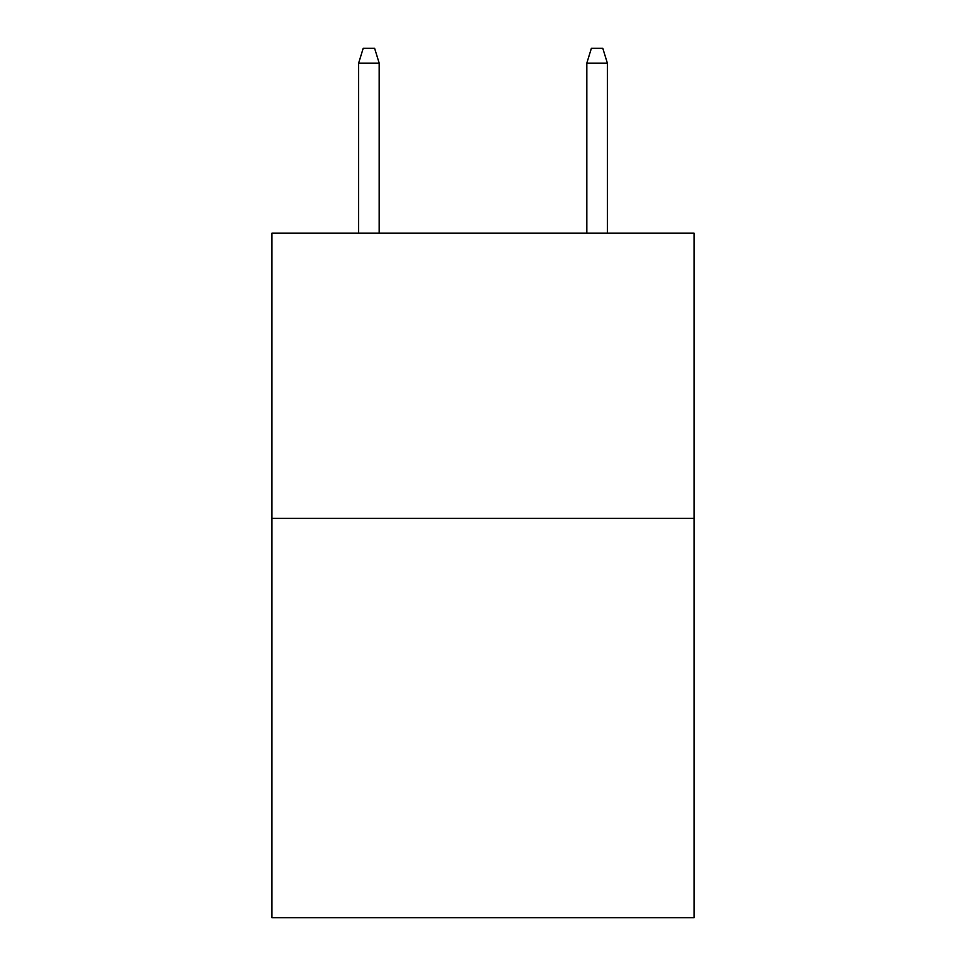 <?xml version="1.0" encoding="UTF-8"?>
<svg xmlns="http://www.w3.org/2000/svg" width="966" height="966" viewBox="0 0 966 966"><rect width="100%" height="100%" fill="white"/><g stroke="black" fill="none" stroke-linecap="round" stroke-linejoin="round"><path stroke-width="1.45" d="M694.071 518.368L694.071 917.7L271.929 917.7L271.929 233.132L694.071 233.132L694.071 518.368L271.929 518.368M379.179 233.132L379.179 63.128L358.64 63.128L358.64 233.132M358.64 63.128L363.204 48.3L374.615 48.3L379.179 63.128M586.821 63.128L591.385 48.3L602.796 48.3L607.36 63.128L586.821 63.128L586.821 233.132M607.36 63.128L607.36 233.132"/></g></svg>
